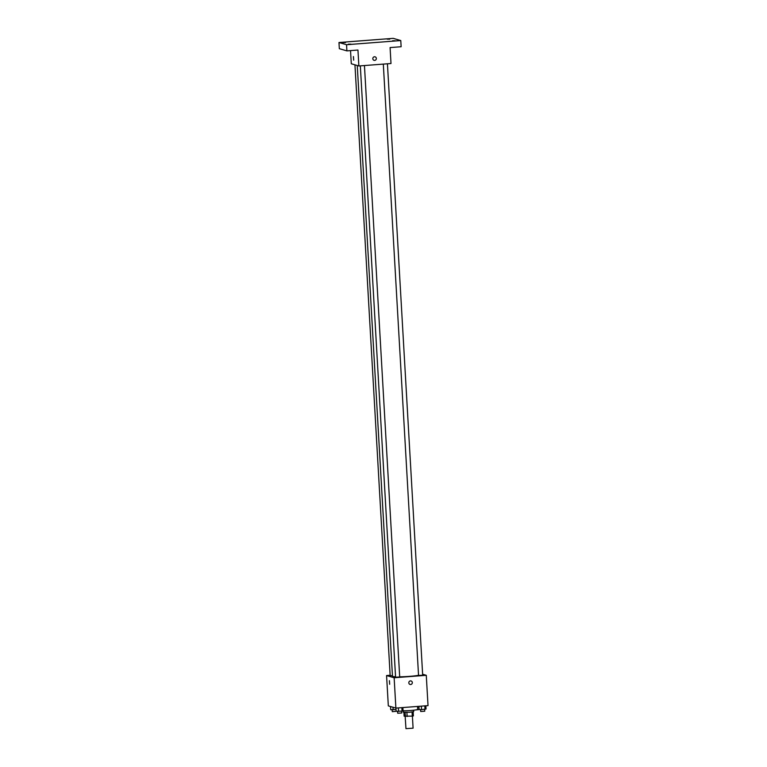 <?xml version="1.0" encoding="UTF-8"?>
<svg xmlns="http://www.w3.org/2000/svg" width="767" height="767" viewBox="0 0 767 767"><rect width="100%" height="100%" fill="white"/><g stroke="black" fill="none" stroke-linecap="round" stroke-linejoin="round"><path stroke-width="1.15" d="M405.168 716.474L405.964 728.65L413.087 728.171L412.397 716.11M412.052 712.035L412.291 716.119L413.394 715.908L413.154 711.853M412.291 716.119L404.142 716.177L403.921 712.38M406.903 712.428L407.133 716.512M405.12 712.447L405.36 716.531M413.605 710.204L413.691 711.632L409.712 712.275L403.365 712.227L403.289 710.808M402.953 710.808A9.3 0.767 -3.3 0 0 412.646 710.309A9.3 0.767 -3.3 0 0 417.699 709.341L417.526 706.436M422.627 674.231L426.279 675.305L428.024 705.63L395.887 708.094L388.323 705.889L386.568 675.554L390.144 675.276M426.279 675.305L394.142 677.76L395.887 708.094M408.811 682.831A1.812 1.755 -73.7 0 1 411.074 680.962A1.812 1.755 -73.7 0 1 412.253 683.196A1.812 1.755 -73.7 0 1 408.811 682.831M357.259 65.511L392.474 676.235A13.969 1.141 -3.3 0 0 392.848 676.465A13.969 1.141 -3.3 0 0 395.551 676.772M399.693 676.82A13.969 1.141 -3.3 0 0 418.542 675.305M394.142 677.76L386.568 675.554M383.308 64.102L418.552 675.459L422.684 675.219L387.431 63.786M360.327 65.866L395.58 677.213L399.703 676.983L364.45 65.55M392.445 675.679L390.163 675.641L354.948 64.831M389.425 680.684L389.665 684.289L389.425 680.684M389.665 684.289L389.396 680.684M411.074 680.962L411.074 680.962A1.812 1.755 -73.7 0 1 412.253 683.196A1.812 1.755 -73.7 0 1 410.057 684.442L410.057 684.442M400.777 40.555L346.55 44.716L338.976 42.511L393.203 38.35L400.777 40.555L401.131 46.729L390.087 47.573L390.997 63.517L358.87 65.972L351.296 63.766L350.538 50.603M346.55 44.716L346.905 50.881L339.33 48.676L338.976 42.511M358.87 65.972L357.949 50.037L346.905 50.881M372.82 58.714A1.812 1.755 -73.7 0 1 375.082 56.835A1.812 1.755 -73.7 0 1 376.261 59.069A1.812 1.755 -73.7 0 1 372.82 58.714M353.443 56.557L353.683 60.162L353.443 56.557M353.683 60.162L353.405 56.557M375.082 56.835L375.082 56.835A1.812 1.755 -73.7 0 1 376.261 59.069A1.812 1.755 -73.7 0 1 374.075 60.315L374.075 60.315M389.732 39.184L387.191 39.165L389.732 39.184M345.543 42.578L343.012 42.559L345.543 42.578M350.96 44.15L348.429 44.131L350.96 44.15M395.149 40.766L392.608 40.747L395.149 40.766M396.021 709.571L390.71 709.715L390.518 706.532M393.011 707.251L393.155 709.791M392.129 709.763L392.292 711.661L396.366 711.306M418.993 707.807L417.612 707.912M415.618 709.945L419.338 709.542M402.896 707.558L403.078 710.76L402.052 711.105L396.117 711.297L395.935 708.094M401.85 707.644L402.052 711.105M398.37 707.903L398.572 711.373M397.546 711.335L397.709 713.243L401.783 712.965L401.678 711.134M425.867 705.803L426.049 709.005L421.543 709.609L419.098 709.533L418.916 706.33M424.822 705.88L425.023 709.341M421.342 706.148L421.543 709.609M420.527 709.58L420.69 711.479L424.755 711.201L424.65 709.37"/></g></svg>
